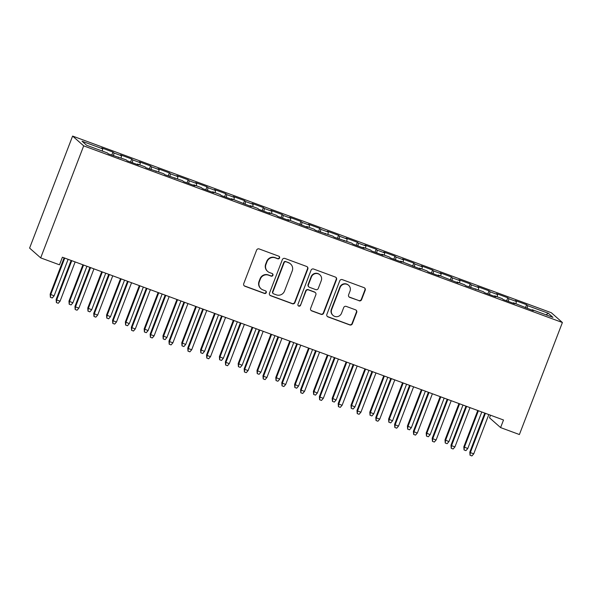 <?xml version="1.0" encoding="UTF-8"?>
<svg xmlns="http://www.w3.org/2000/svg" width="592" height="592" viewBox="0 0 592 592"><rect width="100%" height="100%" fill="white"/><g stroke="black" fill="none" stroke-linecap="round" stroke-linejoin="round"><path stroke-width="0.89" d="M279.572 257.964A1.399 1.376 131.4 0 0 278.78 256.181L259.17 248.943A1.998 1.961 131.4 0 0 256.61 250.127L243.726 283.672A1.998 1.961 131.4 0 0 244.859 286.217L264.469 293.454A1.399 1.376 131.4 0 0 265.897 291.101A1.399 1.376 131.4 0 0 265.468 290.85L262.929 289.91A6.401 6.283 131.4 0 1 259.318 281.77L260.391 278.973A6.401 6.283 131.4 0 1 268.583 275.184L271.121 276.124A1.399 1.376 131.4 0 0 272.549 273.77A1.399 1.376 131.4 0 0 272.128 273.511L269.589 272.579A6.401 6.283 131.4 0 1 265.971 264.432L267.044 261.642A6.401 6.283 131.4 0 1 275.236 257.853L277.774 258.793A1.399 1.376 131.4 0 0 279.572 257.964M267.636 271.417L267.34 271.151A6.401 6.283 131.4 0 1 265.667 264.173L266.74 261.375A6.401 6.283 131.4 0 1 274.94 257.587L277.478 258.526A1.399 1.376 131.4 0 0 279.047 256.314M244.111 285.714A1.998 1.961 131.4 0 0 244.563 285.958L264.173 293.188A1.399 1.376 131.4 0 0 265.734 290.983M260.983 288.748L260.687 288.482A6.401 6.283 131.4 0 1 259.015 281.503L260.088 278.706A6.401 6.283 131.4 0 1 268.287 274.925L270.825 275.857A1.399 1.376 131.4 0 0 272.394 273.645M359.048 300.803A1.998 1.961 131.4 0 0 361.608 299.619L365.22 290.206A1.998 1.961 131.4 0 0 364.087 287.668L342.309 279.631A1.998 1.961 131.4 0 0 339.749 280.808L326.873 314.359A1.998 1.961 131.4 0 0 328.005 316.905L349.783 324.941A1.998 1.961 131.4 0 0 352.344 323.757L356.71 312.384A1.998 1.961 131.4 0 0 355.577 309.845L346.253 306.404A1.998 1.961 131.4 0 0 343.693 307.588L341.532 313.22A5.35 5.247 131.4 0 1 333.052 315.418A5.35 5.247 131.4 0 1 331.661 309.579L340.134 287.497A5.35 5.247 131.4 0 1 348.614 285.3A5.35 5.247 131.4 0 1 350.013 291.138L348.599 294.816A1.998 1.961 131.4 0 0 349.724 297.362L358.745 300.536A1.998 1.961 131.4 0 0 361.305 299.36L364.924 289.947A1.998 1.961 131.4 0 0 364.546 287.904M503.511 420.002L62.397 257.217L59.481 264.816L40.685 257.875L83.687 145.854L562.4 322.514L519.399 434.535L500.595 427.594L503.511 420.002M307.825 269.027A1.998 1.961 131.4 0 0 306.693 266.481L284.915 258.445A1.998 1.961 131.4 0 0 282.354 259.629L269.478 293.173A1.998 1.961 131.4 0 0 270.603 295.719L292.381 303.755A1.998 1.961 131.4 0 0 294.942 302.571L307.825 269.027L307.522 268.761A1.998 1.961 131.4 0 0 307.144 266.726M313.612 269.034L335.39 277.071A1.998 1.961 131.4 0 1 336.522 279.616L323.646 313.168A1.998 1.961 131.4 0 1 321.086 314.345L311.762 310.911A1.998 1.961 131.4 0 1 310.63 308.365L315.854 294.757A1.998 1.961 131.4 0 0 314.722 292.211L308.543 289.932A1.998 1.961 131.4 0 0 305.983 291.116L300.544 305.28A1.399 1.376 131.4 0 1 298.324 305.849A1.399 1.376 131.4 0 1 297.961 304.325L311.052 270.218A1.998 1.961 131.4 0 1 313.612 269.034M83.687 145.854L72.601 136.071L551.315 312.731L562.4 322.514M111.777 155.104L112.939 152.077L101.661 147.911L102.727 148.851L82.044 141.222L86.654 145.292L107.337 152.921L108.403 153.861L126.14 159.862L127.206 160.802L138.484 164.961L137.418 164.021L144.944 166.796L146.002 167.736L163.747 173.737L164.805 174.677L182.551 180.678L183.609 181.611L194.894 185.777L193.828 184.837L201.347 187.612L202.412 188.552L213.697 192.718L212.632 191.778L220.15 194.553L221.216 195.493L232.501 199.652L231.435 198.72L251.297 206.593L250.238 205.653L257.757 208.428L258.822 209.368L270.1 213.534L269.042 212.595L276.56 215.37L277.626 216.309L288.903 220.468L287.845 219.536L307.707 227.409L306.649 226.47L314.167 229.245L315.233 230.184L332.97 236.186L334.029 237.126L351.774 243.127L352.832 244.059L364.117 248.226L363.051 247.286L370.577 250.061L371.635 251.001L382.92 255.167L381.855 254.227L389.373 257.002L390.439 257.942L401.724 262.101L400.658 261.168L420.527 269.042L419.462 268.102L426.98 270.877L428.046 271.817L439.331 275.983L438.265 275.043L458.127 282.917L457.068 281.977L464.587 284.759L465.652 285.692L483.39 291.693L484.456 292.633L495.733 296.799L494.675 295.859L502.194 298.634L503.259 299.574L514.537 303.733L513.471 302.793L533.34 310.674L532.275 309.734L532.001 310.178M112.939 152.077L114.004 153.017L121.53 155.792L121.086 157.997M130.58 162.045L131.742 159.011L120.465 154.852L121.53 155.792M131.742 159.011L132.808 159.951L140.326 162.726L139.89 164.931M149.384 168.986L150.546 165.952L139.268 161.786L140.326 162.726M150.546 165.952L151.611 166.892L159.13 169.667L158.693 171.872M168.187 175.92L169.349 172.894L158.071 168.727L159.13 169.667M169.349 172.894L170.415 173.833L177.933 176.608L177.496 178.814M186.991 182.861L188.152 179.827L176.875 175.669L177.933 176.608M188.152 179.827L189.218 180.767L196.736 183.542L196.3 185.747M205.794 189.803L206.956 186.769L195.671 182.602L196.736 183.542M206.956 186.769L208.021 187.708L215.54 190.483L215.103 192.689M224.597 196.736L225.759 193.71L214.474 189.544L215.54 190.483M225.759 193.71L226.825 194.642L234.343 197.425L233.907 199.63M243.401 203.678L244.563 200.644L233.278 196.485L234.343 197.425M244.563 200.644L245.621 201.583L253.147 204.358L252.71 206.564M262.197 210.619L263.366 207.585L252.081 203.419L253.147 204.358M263.366 207.585L264.424 208.525L271.95 211.3L271.513 213.505M281 217.553L282.169 214.526L270.884 210.36L271.95 211.3M282.169 214.526L283.228 215.458L290.753 218.241L290.309 220.446M299.804 224.494L300.973 221.46L289.688 217.301L290.753 218.241M300.973 221.46L302.031 222.4L309.557 225.175L309.113 227.38M318.607 231.435L319.769 228.401L308.491 224.235L309.557 225.175M319.769 228.401L320.834 229.341L328.353 232.116L327.916 234.321M337.41 238.369L338.572 235.342L327.295 231.176L328.353 232.116M338.572 235.342L339.638 236.275L347.156 239.05L346.72 241.262M356.214 245.31L357.376 242.276L346.098 238.117L347.156 239.05M357.376 242.276L358.441 243.216L365.96 245.991L365.523 248.196M375.017 252.251L376.179 249.217L364.901 245.051L365.96 245.991M376.179 249.217L377.245 250.157L384.763 252.932L384.326 255.137M393.821 259.185L394.982 256.158L383.705 251.992L384.763 252.932M394.982 256.158L396.048 257.091L403.566 259.866L403.13 262.078M412.624 266.126L413.786 263.092L402.501 258.933L403.566 259.866M413.786 263.092L414.851 264.032L422.37 266.807L421.933 269.012M431.427 273.067L432.589 270.033L421.304 265.867L422.37 266.807M432.589 270.033L433.655 270.973L441.173 273.748L440.737 275.953M450.231 280.001L451.393 276.975L440.108 272.808L441.173 273.748M451.393 276.975L452.451 277.907L459.977 280.682L459.54 282.895M469.027 286.942L470.196 283.908L458.911 279.75L459.977 280.682M470.196 283.908L471.254 284.848L478.78 287.623L478.343 289.828M487.83 293.884L488.999 290.85L477.714 286.683L478.78 287.623M488.999 290.85L490.058 291.789L497.583 294.564L497.139 296.77M506.634 300.817L507.795 297.791L496.518 293.625L497.583 294.564M507.795 297.791L508.861 298.723L516.387 301.498L515.943 303.711M525.437 307.759L526.599 304.725L515.321 300.566L516.387 301.498M526.599 304.725L527.664 305.664L548.347 313.294L552.958 317.371L532.275 309.734M513.471 302.793L513.197 303.237M527.664 305.664L527.124 308.38M548.347 313.294L545.994 314.796M494.675 295.859L494.394 296.303M508.861 298.723L508.321 301.439M475.872 288.918L475.591 289.362M490.058 291.789L489.517 294.505M457.068 281.977L456.787 282.421M471.254 284.848L470.721 287.564M438.265 275.043L437.984 275.487M452.451 277.907L451.918 280.623M419.462 268.102L419.18 268.546M433.655 270.973L433.115 273.689M400.658 261.168L400.377 261.605M414.851 264.032L414.311 266.748M381.855 254.227L381.574 254.671M396.048 257.091L395.508 259.807M363.051 247.286L362.778 247.73M377.245 250.157L376.704 252.873M344.248 240.352L343.974 240.789M358.441 243.216L357.901 245.932M325.445 233.411L325.171 233.855M339.638 236.275L339.098 238.99M306.649 226.47L306.367 226.914M320.834 229.341L320.294 232.057M287.845 219.536L287.564 219.972M302.031 222.4L301.491 225.115M269.042 212.595L268.761 213.039M283.228 215.458L282.687 218.174M250.238 205.653L249.957 206.097M264.424 208.525L263.891 211.24M231.435 198.72L231.154 199.156M245.621 201.583L245.088 204.299M212.632 191.778L212.35 192.222M226.825 194.642L226.285 197.358M193.828 184.837L193.547 185.281M208.021 187.708L207.481 190.424M175.025 177.903L174.751 178.34M189.218 180.767L188.678 183.483M156.221 170.962L155.948 171.406M170.415 173.833L169.874 176.542M137.418 164.021L137.144 164.465M151.611 166.892L151.071 169.608M118.615 157.087L118.341 157.531M132.808 159.951L132.268 162.667M114.004 153.017L113.464 155.733M490.516 415.207L489.517 417.819L500.595 427.594M40.685 257.875L29.6 248.092L72.601 136.071M102.727 148.851L102.283 151.056M269.856 295.216A1.998 1.961 131.4 0 0 270.307 295.452L292.085 303.489A1.998 1.961 131.4 0 0 294.646 302.312L307.522 268.761M285.943 261.805A1.399 1.376 131.4 0 0 284.153 262.633L272.845 292.078A1.399 1.376 131.4 0 0 273.637 293.861L276.316 294.846A6.401 6.283 131.4 0 0 284.508 291.064L292.233 270.936A6.401 6.283 131.4 0 0 288.622 262.789L285.64 261.538A1.399 1.376 131.4 0 0 283.849 262.367L284.153 262.633M273.208 293.602L272.912 293.343A1.399 1.376 131.4 0 1 272.549 291.812L283.849 262.367M290.568 263.958L290.265 263.692A6.401 6.283 131.4 0 0 288.319 262.53L288.622 262.789M285.64 261.538L288.319 262.53M311.015 310.408A1.998 1.961 131.4 0 0 311.466 310.645L320.783 314.086A1.998 1.961 131.4 0 0 323.343 312.902L336.219 279.357A1.998 1.961 131.4 0 0 335.842 277.315M315.336 292.574L315.033 292.315A1.998 1.961 131.4 0 0 314.426 291.952L308.24 289.666A1.998 1.961 131.4 0 0 305.679 290.85L300.544 305.28M298.183 305.709A1.399 1.376 131.4 0 0 300.248 305.013M321.271 280.638A5.35 5.247 131.4 0 0 319.88 274.806A5.35 5.247 131.4 0 0 311.399 276.997L308.417 284.782A1.998 1.961 131.4 0 0 309.542 287.32L315.728 289.606A1.998 1.961 131.4 0 0 318.289 288.422L321.271 280.638M319.88 274.806L319.576 274.54A5.35 5.247 131.4 0 0 311.103 276.73L311.399 276.997M308.935 286.957L308.639 286.698A1.998 1.961 131.4 0 1 308.114 284.515L311.103 276.73M348.977 296.858A1.998 1.961 131.4 0 0 349.428 297.103L358.745 300.536M348.614 285.3L348.318 285.041A5.35 5.247 131.4 0 0 339.838 287.231L340.134 287.497M333.052 315.418L332.756 315.151A5.35 5.247 131.4 0 1 331.357 309.313L339.838 287.231M327.25 316.402A1.998 1.961 131.4 0 0 327.702 316.639L349.48 324.675A1.998 1.961 131.4 0 0 352.048 323.491L356.406 312.125A1.998 1.961 131.4 0 0 356.029 310.082M54.087 295.904L52.266 297.991L50.387 297.295L50.165 294.18L54.087 295.904L68.124 259.333M50.387 297.295L50.705 294.653L64.743 258.082M50.165 294.18L64.106 257.853M71.129 260.443L56.151 299.463L56.691 299.944L71.765 260.672M60.073 301.187L58.26 303.274L56.373 302.579L56.691 299.944L60.073 301.187L75.147 261.923M56.373 302.579L56.151 299.463M72.89 302.845L71.07 304.924L69.19 304.236L68.968 301.121L72.89 302.845L86.928 266.274M69.19 304.236L69.501 301.594L83.546 265.024M68.968 301.121L82.91 264.787M91.693 309.779L89.873 311.866L87.993 311.17L87.764 308.055L91.693 309.779L105.731 273.208M87.993 311.17L88.304 308.536L102.342 271.957M87.764 308.055L101.713 271.728M89.932 267.384L74.955 306.404L75.495 306.878L90.569 267.614M78.877 308.129L77.056 310.215L75.177 309.52L75.495 306.878L78.877 308.129L93.95 268.864M75.177 309.52L74.955 306.404M108.736 274.318L93.758 313.346L94.298 313.819L109.372 274.555M97.68 315.07L95.86 317.157L93.98 316.461L94.298 313.819L97.68 315.07L112.754 275.805M93.98 316.461L93.758 313.346M110.497 316.72L108.676 318.807L106.797 318.111L106.567 314.996L110.497 316.72L124.535 280.149M106.797 318.111L107.108 315.469L121.145 278.899M106.567 314.996L120.516 278.669M129.3 323.661L127.48 325.741L125.6 325.052L125.371 321.937L129.3 323.661L143.338 287.09M125.6 325.052L125.911 322.411L139.949 285.84M125.371 321.937L139.32 285.603M127.539 281.259L112.561 320.279L113.102 320.76L128.175 281.489M116.483 322.004L114.663 324.09L112.783 323.395L113.102 320.76L116.483 322.004L131.557 282.739M112.783 323.395L112.561 320.279M146.342 288.2L131.365 327.221L131.905 327.694L146.979 288.43M135.287 328.945L133.466 331.032L131.587 330.336L131.905 327.694L135.287 328.945L150.361 289.68M131.587 330.336L131.365 327.221M148.096 330.595L146.283 332.682L144.396 331.986L144.174 328.871L148.096 330.595L162.141 294.024M144.396 331.986L144.714 329.352L158.752 292.774M144.174 328.871L158.123 292.544M165.146 295.134L150.168 334.162L150.708 334.635L165.775 295.371M154.09 335.886L152.27 337.973L150.39 337.277L150.708 334.635L154.09 335.886L169.164 296.622M150.39 337.277L150.168 334.162M166.9 337.536L165.079 339.623L163.2 338.927L162.978 335.812L166.9 337.536L180.937 300.965M163.2 338.927L163.518 336.286L177.556 299.715M162.978 335.812L176.927 299.485M183.949 302.075L168.972 341.096L169.504 341.577L184.578 302.305M172.894 342.82L171.073 344.907L169.194 344.211L169.504 341.577L172.894 342.82L187.967 303.555M169.194 344.211L168.972 341.096M185.703 344.477L183.883 346.557L182.003 345.869L181.781 342.753L185.703 344.477L199.741 307.907M182.003 345.869L182.321 343.227L196.359 306.656M181.781 342.753L195.73 306.419M204.506 351.411L202.686 353.498L200.806 352.802L200.584 349.687L204.506 351.411L218.544 314.84M200.806 352.802L201.125 350.168L215.162 313.59M200.584 349.687L214.526 313.36M223.31 358.352L221.489 360.439L219.61 359.744L219.388 356.628L223.31 358.352L237.348 321.782M219.61 359.744L219.928 357.102L233.966 320.531M219.388 356.628L233.329 320.302M242.113 365.294L240.293 367.373L238.413 366.685L238.191 363.569L242.113 365.294L256.151 328.723M238.413 366.685L238.731 364.043L252.769 327.472M238.191 363.569L252.133 327.235M260.917 372.227L259.096 374.314L257.217 373.619L256.995 370.503L260.917 372.227L274.954 335.657M257.217 373.619L257.527 370.984L271.573 334.406M256.995 370.503L270.936 334.177M279.72 379.169L277.9 381.255L276.02 380.56L275.798 377.444L279.72 379.169L293.758 342.598M276.02 380.56L276.331 377.918L290.369 341.347M275.798 377.444L289.74 341.118M298.523 386.11L296.703 388.189L294.823 387.501L294.594 384.386L298.523 386.11L312.561 349.532M294.823 387.501L295.134 384.859L309.172 348.288M294.594 384.386L308.543 348.052M317.327 393.044L315.506 395.13L313.627 394.435L313.397 391.319L317.327 393.044L331.365 356.473M313.627 394.435L313.938 391.793L327.975 355.222M313.397 391.319L327.346 354.993M336.123 399.985L334.31 402.072L332.43 401.376L332.201 398.261L336.123 399.985L350.168 363.414M332.43 401.376L332.741 398.734L346.779 362.163M332.201 398.261L346.15 361.934M354.926 406.926L353.113 409.005L351.226 408.317L351.004 405.202L354.926 406.926L368.964 370.348M351.226 408.317L351.544 405.675L365.582 369.105M351.004 405.202L364.953 368.868M373.73 413.86L371.909 415.947L370.03 415.251L369.808 412.136L373.73 413.86L387.767 377.289M370.03 415.251L370.348 412.609L384.386 376.038M369.808 412.136L383.757 375.809M392.533 420.801L390.713 422.888L388.833 422.192L388.611 419.077L392.533 420.801L406.571 384.23M388.833 422.192L389.151 419.55L403.189 382.98M388.611 419.077L402.553 382.743M411.336 427.742L409.516 429.822L407.636 429.133L407.414 426.011L411.336 427.742L425.374 391.164M407.636 429.133L407.955 426.492L421.992 389.921M407.414 426.011L421.356 389.684M430.14 434.676L428.319 436.763L426.44 436.067L426.218 432.952L430.14 434.676L444.178 398.105M426.44 436.067L426.758 433.425L440.796 396.855M426.218 432.952L440.159 396.625M202.753 309.017L187.768 348.037L188.308 348.51L203.382 309.246M191.697 349.761L189.877 351.848L187.997 351.152L188.308 348.51L191.697 349.761L206.771 310.497M187.997 351.152L187.768 348.037M221.556 315.95L206.571 354.978L207.111 355.452L222.185 316.187M210.5 356.702L208.68 358.782L206.8 358.093L207.111 355.452L210.5 356.702L225.567 317.438M206.8 358.093L206.571 354.978M240.359 322.892L225.374 361.912L225.915 362.393L240.988 323.121M229.304 363.636L227.483 365.723L225.604 365.027L225.915 362.393L229.304 363.636L244.37 324.372M225.604 365.027L225.374 361.912M259.163 329.833L244.178 368.853L244.718 369.327L259.792 330.062M248.1 370.577L246.287 372.664L244.4 371.968L244.718 369.327L248.1 370.577L263.174 331.313M244.4 371.968L244.178 368.853M277.959 336.767L262.981 375.794L263.521 376.268L278.595 337.003M266.903 377.518L265.083 379.598L263.203 378.91L263.521 376.268L266.903 377.518L281.977 338.247M263.203 378.91L262.981 375.794M296.762 343.708L281.785 382.728L282.325 383.209L297.399 343.937M285.707 384.452L283.886 386.539L282.007 385.843L282.325 383.209L285.707 384.452L300.78 345.188M282.007 385.843L281.785 382.728M315.566 350.642L300.588 389.669L301.128 390.143L316.202 350.878M304.51 391.393L302.69 393.48L300.81 392.785L301.128 390.143L304.51 391.393L319.584 352.129M300.81 392.785L300.588 389.669M334.369 357.583L319.391 396.61L319.932 397.084L335.005 357.82M323.313 398.335L321.493 400.414L319.613 399.726L319.932 397.084L323.313 398.335L338.387 359.063M319.613 399.726L319.391 396.61M353.172 364.524L338.195 403.544L338.735 404.025L353.801 364.753M342.117 405.268L340.296 407.355L338.417 406.66L338.735 404.025L342.117 405.268L357.191 366.004M338.417 406.66L338.195 403.544M371.976 371.458L356.998 410.485L357.531 410.959L372.605 371.695M360.92 412.21L359.1 414.296L357.22 413.601L357.531 410.959L360.92 412.21L375.994 372.945M357.22 413.601L356.998 410.485M390.779 378.399L375.802 417.427L376.334 417.9L391.408 378.636M379.724 419.151L377.903 421.23L376.024 420.542L376.334 417.9L379.724 419.151L394.797 379.879M376.024 420.542L375.802 417.427M409.583 385.34L394.598 424.36L395.138 424.841L410.212 385.57M398.527 426.085L396.707 428.171L394.827 427.476L395.138 424.841L398.527 426.085L413.601 386.82M394.827 427.476L394.598 424.36M428.386 392.274L413.401 431.302L413.941 431.775L429.015 392.511M417.33 433.026L415.51 435.113L413.63 434.417L413.941 431.775L417.33 433.026L432.397 393.761M413.63 434.417L413.401 431.302M447.189 399.215L432.204 438.243L432.745 438.716L447.818 399.452M436.126 439.967L434.313 442.046L432.434 441.358L432.745 438.716L436.126 439.967L451.2 400.695M432.434 441.358L432.204 438.243M448.943 441.617L447.123 443.704L445.243 443.008L445.021 439.893L448.943 441.617L462.981 405.046M445.243 443.008L445.561 440.367L459.599 403.796M445.021 439.893L458.963 403.559M465.985 406.156L451.008 445.177L451.548 445.658L466.622 406.386M454.93 446.901L453.117 448.988L451.23 448.292L451.548 445.658L454.93 446.901L470.004 407.636M451.23 448.292L451.008 445.177M467.747 448.558L465.926 450.638L464.047 449.95L463.825 446.827L467.747 448.558L481.784 411.98M464.047 449.95L464.357 447.308L478.403 410.737M463.825 446.827L477.766 410.5M484.789 413.09L469.811 452.118L470.351 452.591L485.425 413.327M473.733 453.842L471.913 455.929L470.033 455.233L470.351 452.591L473.733 453.842L488.807 414.578M470.033 455.233L469.811 452.118"/></g></svg>
